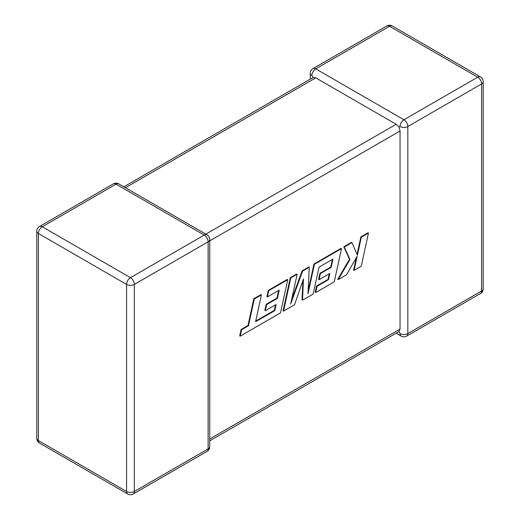 <?xml version="1.0" encoding="UTF-8"?>
<svg xmlns="http://www.w3.org/2000/svg" width="520" height="520" viewBox="0 0 520 520"><rect width="100%" height="100%" fill="white"/><g stroke="black" fill="none" stroke-linecap="round" stroke-linejoin="round"><path stroke-width="0.78" d="M400.043 126.516A5.506 3.179 -60 0 1 403.936 119.776L477.711 77.181L389.538 26.273L315.764 68.868L403.936 119.776A5.506 3.179 -120 0 1 407.829 126.516L407.829 333.593L481.604 290.992L481.604 83.922L407.829 126.516A5.506 3.179 -0 0 1 400.043 126.516L399.074 127.075L400.043 131.008L209.742 240.877M310.258 79.17L310.258 73.366A5.506 3.179 180 0 0 311.87 75.608L313.183 77.486L315.764 77.857L396.149 124.267L399.074 127.075M396.149 333.203L401.18 336.109A5.506 3.179 -60 0 1 400.043 333.593L399.074 331.519L209.742 440.83M209.742 438.965L400.043 329.095L399.074 331.519M400.043 329.095L400.043 131.008M274.762 310.674L255.613 321.653L261.437 294.879L254.28 299.013L248.456 325.786L241.572 329.758L240.181 336.161L280.514 312.877L287.742 279.695L268.756 290.654L267.404 296.959L279.227 290.127L277.446 298.37L266.669 304.59L265.337 310.719L276.12 304.493L274.762 310.674L274.281 310.401L255.749 321.022M261.437 294.879L260.962 294.6L253.799 298.733L247.975 325.507L241.098 329.478L239.701 335.887L240.181 336.161M254.28 299.013L253.799 298.733M248.456 325.786L247.975 325.507M241.572 329.758L241.098 329.478M287.742 279.695L287.261 279.416L268.281 290.375L266.923 296.68L267.404 296.959M268.756 290.654L268.281 290.375M278.61 290.485L276.965 298.09L266.188 304.311L264.862 310.44L265.337 310.719M277.446 298.37L276.965 298.09M266.669 304.59L266.188 304.311M275.502 304.85L274.281 310.401M302.497 300.183L313.196 294.008L319.046 267.137L332.976 259.096L331.195 267.339L320.411 273.559L319.085 279.689L329.869 273.462L328.51 279.643L317.064 286.253L315.705 292.558L334.262 281.846L341.497 248.658L314.425 264.284L308.002 293.82L309.257 267.267L302.562 271.135L290.693 303.94L297.147 274.261L290.764 277.947L283.543 311.129L294.561 304.766L303.466 278.902L302.497 300.183L302.016 299.91L302.894 280.547M283.543 311.129L283.062 310.85L290.284 277.667L296.673 273.981L297.147 274.261M332.358 259.454L330.714 267.059L319.93 273.286L318.604 279.416L319.085 279.689M331.195 267.339L330.714 267.059M320.411 273.559L319.93 273.286M329.251 273.819L328.029 279.37L316.583 285.981L315.224 292.286L315.705 292.558M328.51 279.643L328.029 279.37M317.064 286.253L316.583 285.981M341.497 248.658L341.016 248.385L313.95 264.011L308.152 290.647M314.425 264.284L313.95 264.011M309.257 267.267L308.776 266.994L302.081 270.861L291.57 299.917M302.562 271.135L302.081 270.861M290.764 277.947L290.284 277.667M368.472 233.083L361.329 237.205L357.416 255.216L351.943 242.625L344.299 247.039L349.954 259.526L338.221 279.558L346.489 274.788L357.168 256.25L354.101 270.394L361.25 266.266L368.472 233.083L367.991 232.804L360.848 236.931L357.058 254.391M361.329 237.205L360.848 236.931M351.943 242.625L351.462 242.353L343.818 246.766L349.473 259.252L337.747 279.279L338.221 279.558M344.299 247.039L343.818 246.766M349.954 259.526L349.473 259.252M356.304 257.751L353.62 270.114L354.101 270.394M315.764 77.857L125.463 187.727M205.849 234.136L396.149 124.267M116.064 184.165L42.289 226.759L130.462 277.667L204.237 235.066L116.064 184.165A5.506 3.179 -120 0 0 113.315 183.892A5.506 5.506 0 0 1 118.82 183.892A5.506 3.179 120 0 0 116.064 184.165M208.13 241.806L134.349 284.408L134.349 491.478L208.13 448.884L208.13 241.806A5.506 3.179 0 0 0 209.742 239.564A5.506 5.506 0 0 0 206.993 234.793A5.506 3.179 120 0 0 204.237 235.066A5.506 3.179 -120 0 1 208.13 241.806M39.533 443.092A5.506 3.179 120 0 1 38.395 440.576L126.568 491.478L126.568 284.408L38.395 233.5L38.395 440.576A5.506 3.179 180 0 1 36.784 438.328A5.506 5.506 0 0 0 39.533 443.092L127.706 494A5.506 5.506 0 0 0 133.211 494A5.506 3.179 -120 0 0 134.349 491.478A5.506 3.179 0 0 1 126.568 491.478A5.506 3.179 120 0 0 127.706 494M483.216 288.75A5.506 3.179 180 0 1 481.604 290.992A5.506 3.179 -120 0 1 480.467 293.514A5.506 5.506 0 0 0 483.216 288.75L483.216 81.672A5.506 5.506 0 0 0 480.467 76.908A5.506 3.179 -60 0 0 477.711 77.181A5.506 3.179 -120 0 1 481.604 83.922A5.506 3.179 0 0 0 483.216 81.672M401.18 336.109A5.506 5.506 0 0 0 406.685 336.109A5.506 3.179 -120 0 0 407.829 333.593A5.506 3.179 180 0 1 400.043 333.593M392.294 26A5.506 5.506 0 0 0 386.789 26A5.506 3.179 -120 0 1 389.538 26.273A5.506 3.179 -60 0 1 392.294 26L480.467 76.908M311.87 75.608A5.506 3.179 -60 0 1 315.764 68.868A5.506 3.179 -120 0 0 313.007 68.594L386.789 26M39.533 226.486A5.506 5.506 0 0 0 36.784 231.25A5.506 3.179 0 0 0 38.395 233.5A5.506 3.179 120 0 1 42.289 226.759A5.506 3.179 -120 0 0 39.533 226.486L113.315 183.892M209.742 446.635A5.506 3.179 180 0 1 208.13 448.884A5.506 3.179 -120 0 1 206.993 451.406A5.506 5.506 0 0 0 209.742 446.635L209.742 239.564M130.462 277.667A5.506 3.179 120 0 0 126.568 284.408A5.506 3.179 180 0 0 134.349 284.408A5.506 3.179 -120 0 0 130.462 277.667M263.25 317.284L262.769 317.005M406.685 336.109L480.467 293.514M313.007 68.594A5.506 5.506 0 0 0 310.258 73.366M36.784 231.25L36.784 438.328M118.82 183.892L206.993 234.793M133.211 494L206.993 451.406M313.183 77.486L123.851 186.797"/></g></svg>
